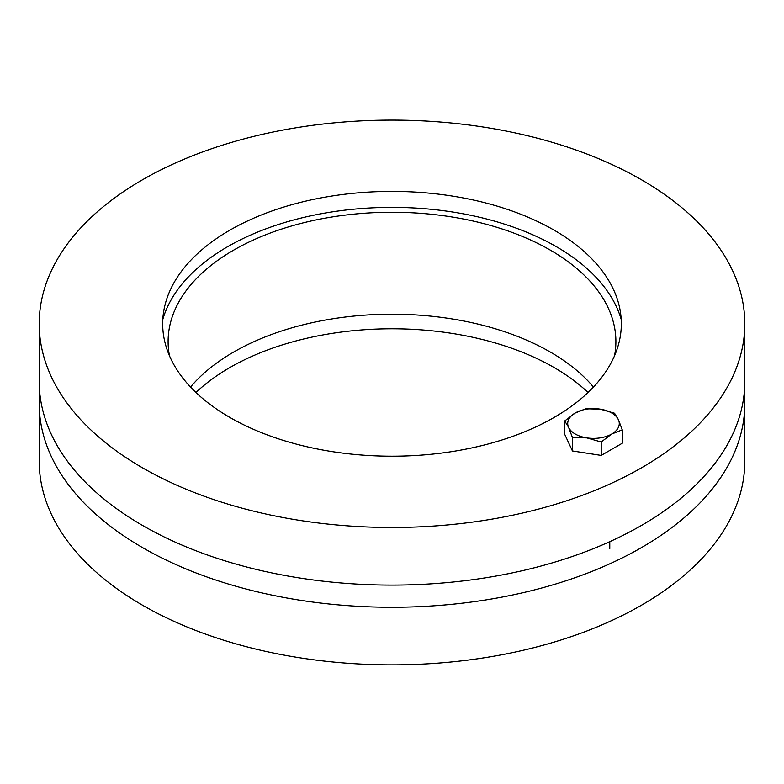 <?xml version="1.0" encoding="UTF-8"?>
<svg xmlns="http://www.w3.org/2000/svg" width="784" height="784" viewBox="0 0 784 784"><rect width="100%" height="100%" fill="white"/><g stroke="black" fill="none" stroke-linecap="round" stroke-linejoin="round"><path stroke-width="1.18" d="M588.039 392.49A229.32 132.398 0 0 0 195.961 392.49M744.281 392.49A352.8 203.683 180 0 1 744.8 403.574A352.8 203.683 180 0 1 527.015 591.753A352.8 203.683 180 0 1 142.531 547.595A352.8 203.683 180 0 1 39.2 403.574A352.8 203.683 180 0 1 39.719 392.49M744.8 403.574L744.8 461.178A352.8 203.683 180 0 1 527.015 649.368A352.8 203.683 180 0 1 142.531 605.209A352.8 203.683 180 0 1 39.2 461.178L39.2 403.574M593.459 387.051A223.891 129.262 0 0 0 392 314.188A223.891 129.262 0 0 0 190.541 387.051M169.471 355.789A223.891 129.262 180 0 1 168.109 341.53A223.891 129.262 180 0 1 392 212.258A223.891 129.262 180 0 1 615.891 341.53A223.891 129.262 180 0 1 614.529 355.789M162.807 319.421A232.368 134.162 180 0 1 392 207.368A232.368 134.162 180 0 1 621.193 319.421M554.151 230.182A229.32 132.398 180 0 1 620.183 310.64A229.32 132.398 180 0 1 392 456.2A229.32 132.398 180 0 1 163.817 310.64A229.32 132.398 180 0 1 314.894 199.107A229.32 132.398 180 0 1 554.151 230.182M39.2 323.802L39.2 381.416A352.8 203.683 0 0 0 142.531 525.437A352.8 203.683 0 0 0 527.015 569.596A352.8 203.683 0 0 0 744.8 381.416L744.8 323.802A352.8 203.683 180 0 1 527.015 511.981A352.8 203.683 180 0 1 142.531 467.823A352.8 203.683 180 0 1 39.2 323.802A352.8 203.683 180 0 1 392 120.109A352.8 203.683 180 0 1 744.8 323.802M618.4 419.656L622.251 429.838L611.726 434.032A25.784 14.886 0 0 0 618.4 419.656A25.784 14.886 0 0 0 600.162 409.13L614.548 413.237L618.4 419.656M601.201 441.99L586.824 437.884A25.784 14.886 0 0 0 611.726 434.032L601.201 441.99L601.201 455.406L572.438 450.957L564.735 434.356L564.735 420.939L575.26 412.982L585.785 408.787L600.162 409.13A25.784 14.886 0 0 0 575.26 412.982A25.784 14.886 0 0 0 568.586 427.358A25.784 14.886 0 0 0 586.824 437.884L572.438 437.541L568.586 427.358L564.735 420.939M601.201 455.406L622.251 443.244L622.251 429.838M572.438 450.957L572.438 437.541M609.776 541.666L609.776 548.545"/></g></svg>
